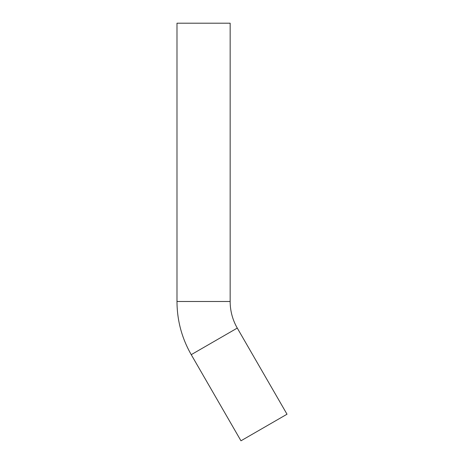 <?xml version="1.0" encoding="UTF-8"?>
<svg xmlns="http://www.w3.org/2000/svg" width="464" height="464" viewBox="0 0 464 464"><rect width="100%" height="100%" fill="white"/><g stroke="black" fill="none" stroke-linecap="round" stroke-linejoin="round"><path stroke-width="0.7" d="M237.278 328.077L191.238 354.664L240.967 440.8L287.013 414.219L237.278 328.077A53.169 53.169 0 0 1 230.156 301.496L176.987 301.496L176.987 23.2L230.156 23.2L230.156 301.496M191.238 354.664C181.824 338.186 177.074 320.467 176.987 301.496"/></g></svg>
